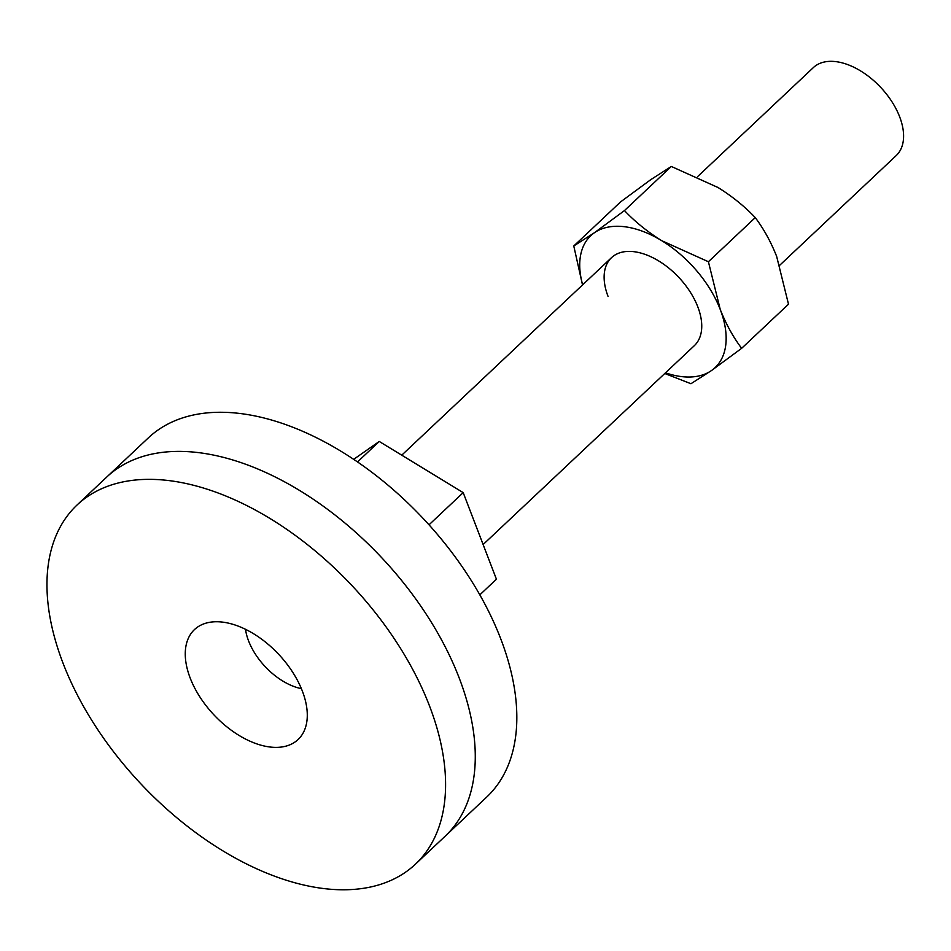 <?xml version="1.0" encoding="UTF-8"?>
<svg xmlns="http://www.w3.org/2000/svg" width="951" height="951" viewBox="0 0 951 951"><rect width="100%" height="100%" fill="white"/><g stroke="black" fill="none" stroke-linecap="round" stroke-linejoin="round"><path stroke-width="1.43" d="M415.421 864.197L445.104 836.25A246.737 144.802 -133.3 0 0 459.214 678.039A246.737 144.802 -133.3 0 1 445.104 836.25L486.662 797.116A246.737 144.802 -133.3 0 0 500.773 638.917A246.737 144.802 -133.3 0 0 332.779 446.411A246.737 144.802 -133.3 0 0 148.368 437.852L77.126 504.933A246.737 144.802 -133.3 0 0 63.016 663.132A246.737 144.802 -133.3 0 0 231.01 855.638A246.737 144.802 -133.3 0 0 415.421 864.197A246.737 144.802 -133.3 0 0 429.531 705.999A246.737 144.802 -133.3 0 0 261.537 513.492A246.737 144.802 -133.3 0 0 77.126 504.933M459.214 678.039A246.737 144.802 -133.3 0 0 291.22 485.533A246.737 144.802 -133.3 0 0 106.809 476.974A246.737 144.802 -133.3 0 1 291.22 485.533A246.737 144.802 -133.3 0 1 459.214 678.039M483.132 544.531L694.361 345.641A60.424 35.46 -133.3 0 0 697.82 306.9A60.424 35.46 -133.3 0 0 656.677 259.754A60.424 35.46 -133.3 0 0 611.517 257.65A60.424 35.46 -133.3 0 0 608.058 296.403M741.649 348.316L788.498 304.201L776.658 256.413C770.904 241.863 763.772 228.929 755.26 217.613C744.621 206.391 732.222 196.358 718.064 187.537L671.323 166.461L650.746 179.668L620.623 201.874L573.774 245.988L594.351 232.781L624.474 210.575C635.113 221.809 647.524 231.83 661.67 240.651L708.412 261.739L720.252 309.515C726.088 324.232 733.221 337.165 741.649 348.316L711.526 370.521L690.937 383.728L664.773 373.493M582.511 284.967L573.774 245.988M671.323 166.461L624.474 210.575M755.26 217.613L708.412 261.739M582.654 284.836A90.642 53.197 -133.3 0 1 594.351 232.781A90.642 53.197 -133.3 0 1 661.67 240.651A90.642 53.197 -133.3 0 1 720.252 309.515A90.642 53.197 46.7 0 1 711.526 370.521A90.642 53.197 -133.3 0 1 665.498 372.816M302.37 691.127A75.533 44.328 -133.3 0 0 250.945 632.189A75.533 44.328 -133.3 0 0 194.491 629.574A75.533 44.328 -133.3 0 0 190.176 678.004A75.533 44.328 -133.3 0 0 241.602 736.93A75.533 44.328 -133.3 0 0 298.055 739.557A75.533 44.328 -133.3 0 0 302.37 691.127M245.501 629.312A52.876 31.026 -133.3 0 0 248.556 640.843A52.876 31.026 -133.3 0 0 301.384 688.655M779.761 265.222L896.211 155.584A60.424 35.46 -133.3 0 0 899.658 116.83A60.424 35.46 -133.3 0 0 858.527 69.696A60.424 35.46 -133.3 0 0 813.355 67.592L697.499 176.696M353.677 459.333L379.259 441.466L463.196 492.63L496.434 579.207L479.827 594.851M379.259 441.466L357.517 461.936M463.196 492.63L429.008 524.821M611.517 257.65L401.75 455.172"/></g></svg>
